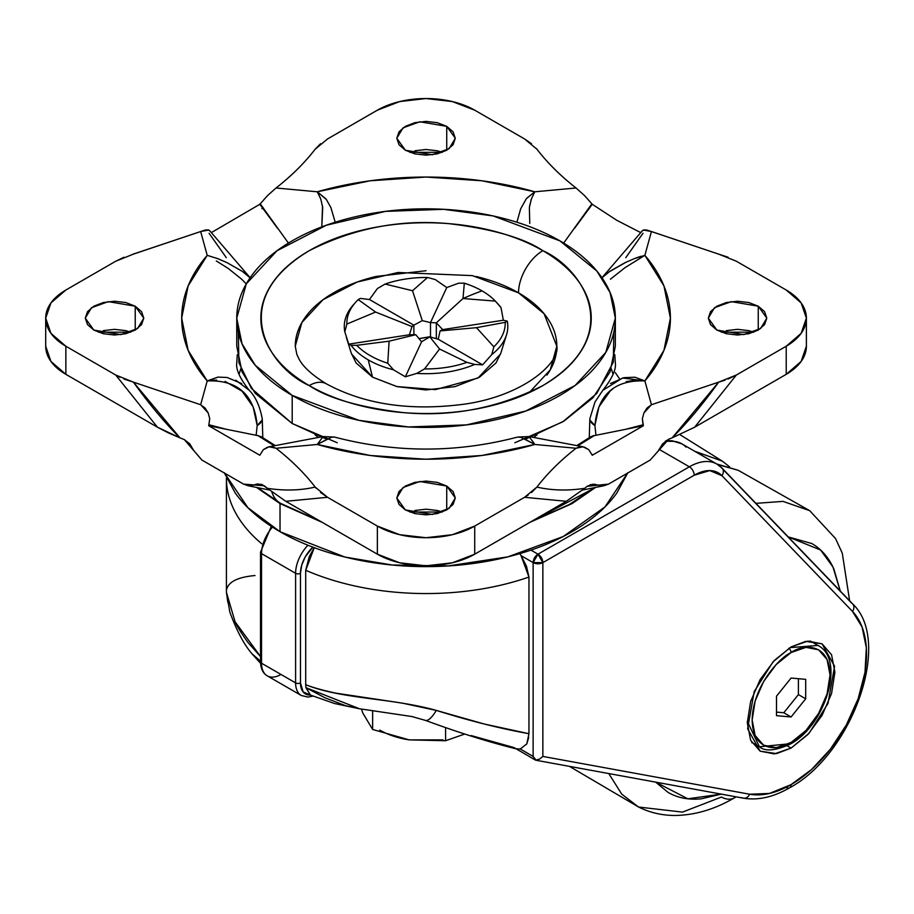 <?xml version="1.0" encoding="UTF-8"?>
<svg xmlns="http://www.w3.org/2000/svg" width="914" height="914" viewBox="0 0 914 914"><rect width="100%" height="100%" fill="white"/><g stroke="black" fill="none" stroke-linecap="round" stroke-linejoin="round"><path stroke-width="1.37" d="M810.17 640.954L817.916 645.433L789.856 647.649L817.916 645.433C845.884 659.497 825.319 725.659 790.381 744.042A3.439 1.988 -120 0 0 791.09 742.465C779.699 750.851 752.69 752.953 752.153 719.981C752.69 686.403 779.699 657.315 791.09 652.539L805.999 647.363L818.624 649.82L827.067 659.531L830.038 675.023L827.067 693.943L818.624 713.4L805.999 730.446L791.09 742.465L776.192 747.652L763.556 745.196L755.124 735.484L752.153 719.981L755.124 701.072L763.556 681.604L776.192 664.569L791.09 652.539A3.439 1.988 -120 0 0 788.725 648.369A3.439 1.988 60 0 1 791.09 652.539C802.481 644.153 829.501 642.051 830.038 675.023C829.501 708.613 802.481 737.701 791.09 742.465A3.439 1.988 60 0 1 790.381 744.042A3.439 1.988 60 0 1 788.656 743.87L759.408 746.772L747.309 721.363L759.408 746.772L751.662 742.294M776.489 715.673L791.09 716.976L805.691 698.81L805.691 679.342L791.09 678.039L776.489 696.205L776.489 715.673L776.489 696.205L791.09 678.039L805.691 679.342L805.691 698.81L798.39 694.594L798.39 678.691L798.39 694.594L805.691 698.81L791.09 716.976L783.789 712.76L798.39 694.594L783.789 712.76L791.09 716.976L776.489 715.673M776.489 712.109L783.789 712.76L776.489 712.109M542.859 633.802L542.859 638.121L542.859 633.802M791.09 748.086L787.103 745.79L791.09 748.086L807.862 734.559L822.074 715.388L831.569 693.498L834.905 672.213L831.569 654.778L822.074 643.856L834.585 666.283L827.981 703.494L809.084 733.245L791.09 748.086L776.489 753.627L760.117 751.159L774.329 753.913L791.09 748.086M791.09 646.918L805.691 641.388L822.074 643.856L807.862 641.091L791.09 646.918L774.329 660.445L760.117 679.616L750.623 701.518L747.286 722.791L750.623 740.226L760.117 751.159L747.606 728.721L754.21 691.51L773.107 661.759L791.09 646.918M528.943 733.702L528.955 577.065L526.51 566.292L521.06 555.643L533.125 562.613L533.125 756.426L520.249 748.989L526.807 743.916L528.955 733.702C500.381 728.584 469.488 720.826 436.286 710.406A27.534 8.02 110.3 0 1 425.376 720.381A27.534 8.02 -69.7 0 0 436.286 710.406C391.375 697.816 342.27 699.347 305.71 684.712L305.71 570.267L305.71 684.712C311.925 687.248 321.785 690.036 335.278 693.063L402.126 703.095L436.286 710.406L484.363 724.048L528.955 733.702L528.955 577.065A199.618 115.244 180 0 1 305.71 570.267L309.218 556.729L314.279 547.68L305.71 570.267A199.618 115.244 0 0 0 528.955 577.065L521.06 555.643L533.125 562.613A6.878 3.976 -60 0 1 537.992 554.181L530.943 550.114L537.992 554.181L689.35 466.803A55.069 31.796 -60 0 1 716.793 464.015A55.069 31.796 -60 0 1 721.043 467.34L851.585 603.069A6.878 5.541 136.1 0 1 852.648 603.914A6.878 5.541 136.1 0 1 852.488 611.432A106.698 61.604 -60 0 1 858.177 698.639A106.698 61.604 -60 0 1 791.09 784.623A6.878 3.976 60 0 1 789.673 787.765A6.878 3.976 60 0 1 786.223 787.434M519.803 553.633L521.06 555.643L519.815 553.633M226.432 592.295L229.825 612.049C236.772 631.06 244.358 645.204 252.584 654.47L260.524 661.256L252.07 653.807M235.081 621.771C237.046 626.421 241.41 633.402 248.185 642.736L260.524 656.56L235.081 621.783L226.432 592.341L227.883 602.566M362.332 709.161L359.613 708.807L305.893 687.648L305.71 684.712L305.893 687.648L324.824 697.725L345.572 705.688L359.568 708.773L411.883 716.53L425.318 720.358M261.735 543.761A199.618 115.244 180 0 1 226.421 478.49M716.793 464.015A55.069 31.796 120 0 0 689.35 466.803L659.051 449.311L689.35 466.803L537.992 554.181A6.878 3.976 60 0 1 542.859 562.613L694.217 475.223L709.812 470.584L721.946 475.703A6.878 5.541 -43.9 0 0 722.094 468.174A6.878 5.541 136.1 0 1 721.946 475.703L852.488 611.432L721.946 475.703A48.179 27.82 -60 0 0 694.217 475.223A6.878 3.976 -120 0 0 689.35 466.803A6.878 3.976 60 0 1 694.217 475.223L542.859 562.613L537.992 554.181L533.125 562.613L542.859 562.613A6.878 3.976 180 0 1 533.125 562.613L533.125 756.426L536.015 760.094L539.671 759.02L542.859 756.426L542.859 562.613L542.859 756.426L539.671 759.02L535.65 760.185L743.505 798.185C758.117 800.584 773.507 797.111 789.673 787.765A6.878 3.976 -120 0 0 791.09 784.623L769.439 793.455L749.617 794.22L542.859 756.426L749.617 794.22A6.878 5.507 100.4 0 1 743.596 798.196A6.878 5.507 -79.6 0 0 749.617 794.22A106.698 61.604 -60 0 0 791.09 784.623L811.495 769.588L830.38 749.194L846.341 724.939L858.177 698.639L865.01 672.258L866.346 647.763L862.062 626.97L852.488 611.432A6.878 5.541 -43.9 0 0 852.648 603.914M471.247 735.587L513.988 747.549L535.524 760.14L533.125 756.426L520.226 749M681.753 443.793A55.069 31.796 120 0 0 673.778 441.348L665.278 441.245L673.778 441.348A6.878 5.427 -84.9 0 0 671.87 440.754M721.043 467.34A6.878 5.541 136.1 0 1 722.094 468.174M743.596 798.196A6.878 5.507 100.4 0 1 742.065 797.648M425.33 720.358C459.342 732.857 489.79 742.396 516.684 748.966L516.57 748.943M666.215 440.559L671.95 440.765A6.878 5.427 95.1 0 1 673.778 441.348A55.069 31.796 -60 0 1 681.833 443.838A55.069 31.796 -60 0 1 685.991 447.106M516.136 748.817L520.249 748.989L526.807 743.905L528.738 737.415M226.683 589.393C228.557 581.715 237.983 577.1 254.995 575.534M751.959 742.819L752.553 742.808M261.53 553.621L295.599 573.295A27.534 15.892 -60 0 1 307.961 545.235A27.534 15.892 120 0 0 295.599 573.295L261.53 553.621L261.53 663.221A27.534 15.892 120 0 0 267.231 675.823A27.534 15.892 -60 0 1 261.53 663.221L295.599 682.884L261.53 663.221L261.53 553.621A27.534 15.892 -60 0 1 272.463 527.104A27.534 15.892 120 0 0 261.53 553.621A3.439 1.988 180 0 1 260.524 552.216A3.439 1.988 0 0 0 261.53 553.621M312.896 696.102L308.087 697.074L301.3 695.497A27.534 15.892 -60 0 1 295.599 682.884L295.599 573.295L295.599 682.884A27.534 15.892 120 0 0 301.3 695.497L267.231 675.823C262.969 673.378 260.73 668.705 260.524 661.816A3.439 1.988 0 0 0 261.53 663.221A3.439 1.988 180 0 1 260.524 661.816L260.524 552.216A3.439 1.988 180 0 1 261.53 550.811M310.543 695.12L305.893 687.648L310.372 695.04L303.151 691.944L300.466 682.884L300.466 573.295L301.723 565.138L305.322 556.74L312.908 547.166A24.095 13.904 -60 0 0 300.466 573.295A3.439 1.988 180 0 1 295.599 573.295A3.439 1.988 0 0 0 300.466 573.295L300.466 682.884A3.439 1.988 180 0 1 295.599 682.884A3.439 1.988 0 0 0 300.466 682.884A24.095 13.904 -60 0 0 310.372 695.04L334.581 703.529L359.613 708.807M280.998 674.463A27.534 15.892 -60 0 1 267.231 675.823M464.735 734.033L445.586 740.74L409.118 739.872L372.649 729.463L372.649 710.555L372.649 729.463L362.881 713.171L361.373 709.047M353.044 305.219A81.757 47.208 0 0 0 344.807 331.839L346.863 324.07A79.187 45.723 180 0 1 355.386 302.568A79.187 45.723 180 0 1 358.231 299.598A79.187 45.723 0 0 0 346.863 324.07L375.585 312.062L358.231 299.598L360.322 298.41L369.462 299.518L377.402 288.55L385.148 284.048A79.187 45.723 180 0 1 427.546 277.49A79.187 45.723 0 0 0 385.148 284.048L412.522 290.732L427.546 277.49L435.315 279.593L446.752 287.556L430.494 322.585L422.279 320.643L413.871 325.156L413.871 334.695L413.871 325.156L411.997 326.584L409.426 334.752L415.756 334.695L421.594 341.779L429.809 336.866L439.565 348.999L424.542 368.925L416.773 373.392L405.336 376.808L421.594 341.779L405.336 376.808L393.454 369.782L387.764 363.235L389.101 341.196L415.756 334.695L389.101 341.196L356.723 345.309L351.056 345.309L348.748 344.144L409.426 334.752L348.748 344.144L344.807 331.839L346.863 324.07L375.585 312.062L411.997 326.584L409.426 334.752L415.756 334.695L421.594 341.779L429.809 336.866L438.217 339.208L440.091 330.925L442.662 329.611L436.332 322.813L430.494 322.585L422.279 320.643L412.522 290.732L422.279 320.643L413.871 325.156L369.462 299.518L413.871 325.156L411.997 326.584L375.585 312.062L358.231 299.598L360.322 298.41L369.462 299.518L377.402 288.55L385.148 284.048L412.522 290.732L427.546 277.49L435.315 279.593L446.752 287.556L458.634 283.191L464.323 283.18L462.987 298.535L436.332 322.813L462.987 298.535L495.365 301.106L497.536 303.517L501.032 307.675L503.34 320.22L442.662 329.611L503.34 320.22L507.281 321.134L505.225 322.334L476.502 327.669L440.091 330.925L476.502 327.669L493.857 346.817L491.766 354.575L482.626 364.846L438.217 339.208L482.626 364.846L474.686 364.435L466.94 362.355L439.565 348.999L429.809 336.866L438.217 339.208L440.091 330.925L442.662 329.611L436.332 322.813L436.332 338.671L436.332 322.813L430.494 322.585L430.494 336.638A103.248 59.616 0 0 0 431.534 337.335L430.494 336.638L430.494 322.585L446.752 287.556L458.634 283.191L464.323 283.18A79.187 45.723 180 0 1 482.044 290.88A79.187 45.723 0 0 0 464.323 283.18L462.987 298.535A362.081 209.043 -60 0 1 482.044 290.88A362.081 209.043 120 0 0 462.987 298.535L495.365 301.106L501.032 307.675L503.34 320.22L507.281 321.134A81.757 47.208 180 0 1 506.23 335.735A81.757 47.208 180 0 1 491.766 354.575L482.626 364.846L474.686 364.435A81.757 47.208 180 0 1 416.773 373.392L405.336 376.808L393.454 369.782A81.757 47.208 180 0 1 368.228 359.865L372.501 377.139L396.733 386.542L435.418 389.615L477.976 378.042L500.575 353.958L506.516 334.832M476.091 276.474C492.12 280.301 506.265 285.762 518.524 292.834A34.412 19.868 -60 0 1 542.859 250.687C524.11 238.063 492.966 229.071 449.402 223.713C400.766 219.052 354.049 228.043 309.229 250.687C224.364 301.529 270.361 368.559 309.229 385.571C293.737 376.625 281.798 366.32 273.412 354.632C265.037 342.944 260.844 330.777 260.844 318.129C260.844 305.482 265.037 293.314 273.412 281.626C281.798 269.95 293.737 259.633 309.229 250.687C324.721 241.742 342.579 234.852 362.824 230.008C383.069 225.175 404.137 222.753 426.05 222.753C447.951 222.753 469.031 225.175 489.264 230.008C509.509 234.852 527.367 241.742 542.859 250.687C558.351 259.633 570.29 269.95 578.676 281.626C587.051 293.314 591.244 305.482 591.244 318.129C591.244 330.777 587.051 342.944 578.676 354.632C570.29 366.32 558.351 376.625 542.859 385.571C527.367 394.517 509.509 401.406 489.264 406.25C469.031 411.094 447.951 413.505 426.05 413.505C404.137 413.505 383.069 411.094 362.824 406.25C342.579 401.406 324.721 394.517 309.229 385.571A34.412 19.868 -60 0 1 326.435 383.869A34.412 19.868 120 0 0 309.229 385.571C327.977 398.196 359.122 407.187 402.686 412.545C451.322 417.207 498.039 408.215 542.859 385.571C627.735 334.73 581.727 267.699 542.859 250.687A34.412 19.868 120 0 0 518.524 292.834L544.058 313.696L556.832 346.235L550.274 369.839L529.217 392.643M238.303 332.239L238.897 362.664L251.384 388.37L292.194 423.513L326.892 439.326M314.964 434.721L318.335 437.463L315.022 434.756M559.894 240.85L596.853 271.035L610.061 292.514L615.339 318.129L605.776 352.427L575.089 385.502L525.664 411.06L466.528 424.884L408.501 426.952L358.939 420.326L292.194 395.408L292.194 423.513L292.194 395.408L255.235 365.234L242.027 343.744L236.749 318.129L246.312 283.843L276.999 250.756L326.424 225.198L385.559 211.374L443.587 209.317L493.149 215.933L559.894 240.85C542.151 230.602 521.677 222.708 498.484 217.166C475.291 211.614 451.15 208.838 426.05 208.838C400.938 208.838 376.797 211.614 353.604 217.166C330.411 222.708 309.937 230.602 292.194 240.85C274.44 251.099 260.764 262.924 251.156 276.302C241.547 289.692 236.749 303.642 236.749 318.129C236.749 332.627 241.547 346.566 251.156 359.956C260.764 373.346 274.44 385.16 292.194 395.408C309.937 405.656 330.411 413.551 353.604 419.103C376.797 424.644 400.938 427.421 426.05 427.421C451.15 427.421 475.291 424.644 498.484 419.103C521.677 413.551 542.151 405.656 559.894 395.408C577.648 385.16 591.324 373.346 600.932 359.956C610.541 346.566 615.339 332.627 615.339 318.129C615.339 303.642 610.541 289.692 600.932 276.302C591.324 262.924 577.648 251.099 559.894 240.85M525.196 439.326L563.949 421.103L592.98 397.75L610.049 371.895L615.339 346.235L615.339 318.129M464.746 734.045L445.586 740.74L445.586 727.624L445.586 740.74L409.118 739.872A65.397 37.76 180 0 1 379.801 730.103A65.397 37.76 0 0 0 409.118 739.872L372.649 729.463L362.881 713.171M537.124 434.721L533.753 437.463M495.365 301.106A79.187 45.723 0 0 0 482.044 290.88A79.187 45.723 180 0 1 495.365 301.106M501.032 307.675A81.757 47.208 0 0 0 498.975 305.139L497.547 303.517M466.94 362.355L439.565 348.999L424.542 368.925A79.187 45.723 0 0 0 466.94 362.355A79.187 45.723 180 0 1 424.542 368.925L416.773 373.392A81.757 47.208 0 0 0 474.686 364.435L466.94 362.355M356.723 345.309A79.187 45.723 0 0 0 387.764 363.235L389.101 341.196L356.723 345.309L351.056 345.309A81.757 47.208 0 0 0 368.228 359.865A81.757 47.208 0 0 0 393.454 369.782L387.764 363.235A79.187 45.723 180 0 1 356.723 345.309M295.256 346.235L301.86 322.539L323.065 299.689L357.214 282.026L398.07 272.475L472.401 275.628L518.524 292.834C530.783 299.918 540.243 308.087 546.869 317.341C553.507 326.584 556.832 336.215 556.832 346.235C560.031 362.024 525.63 394.654 466.826 403.817C411.974 411.483 365.177 404.833 326.435 383.869C312.211 375.186 303.048 366.857 298.947 358.871L296.856 354.449L295.256 346.235C295.256 336.215 298.581 326.584 305.219 317.341C311.845 308.087 321.305 299.918 333.564 292.834C345.823 285.762 359.967 280.301 375.997 276.474L426.05 270.727M556.832 346.235C556.832 356.243 553.507 365.874 546.869 375.128M351.273 353.158L356.094 362.961L372.501 377.139L397.064 386.622L426.05 389.947L455.023 386.622L479.587 377.139L495.994 362.961L500.815 353.158M236.749 318.129L236.749 346.235L242.027 371.849L255.235 393.328L292.194 423.513L337.232 442.742M514.856 442.742L562.727 421.845L596.762 393.443L613.34 362.093L613.785 332.239M493.857 346.817A79.187 45.723 0 0 0 505.225 322.334L476.502 327.669L493.857 346.817L491.766 354.575A81.757 47.208 0 0 0 507.281 321.134L505.225 322.334A79.187 45.723 180 0 1 493.857 346.817M346.315 337.243L351.513 353.958L372.501 377.139L368.228 359.865A81.757 47.208 180 0 1 351.056 345.309L348.748 344.144L344.807 331.839A81.757 47.208 180 0 1 352.884 305.413M419.046 338.591A103.248 59.616 0 0 0 430.494 336.638L419.046 338.591M442.97 739.872L409.118 739.872M405.359 509.921L396.79 497.981L403.005 487.562L419.789 481.484L446.729 486.031L446.729 509.921L453.07 504.437L455.298 497.981L453.07 491.515L446.729 486.031L437.235 482.375L426.05 481.084L414.853 482.375L405.359 486.031L399.018 491.515L396.79 497.981L399.018 504.437L405.359 509.921L414.853 513.588L426.05 514.868L437.235 513.588L446.729 509.921L446.729 486.031L455.298 497.981L449.082 508.39L432.299 514.479L405.359 509.921M414.853 510.48L426.05 509.189L437.235 510.48L442.285 512.023L409.815 512.034M728.081 257.222L718.667 254.126L736.376 261.244L786.223 290.024L801.144 302.922L806.388 318.129L801.144 333.336L786.223 346.235L736.376 375.014L718.667 382.143L651.431 404.731L644.873 380.909L663.941 350.37L670.408 318.129L663.941 285.888L644.873 255.349L651.431 231.528L718.667 254.126L647.032 230.088L643.913 229.871L642.359 230.854M640.748 232.613L616.859 220.343L640.748 232.613M577.819 445.792L592.363 436.789A34.412 24.472 -122.8 0 0 587.268 439.063A34.412 24.472 57.2 0 1 592.363 436.789L577.819 445.792M283.58 505.054L280.267 503.18A48.179 27.82 -60 0 1 271.824 491.903A48.179 27.82 120 0 0 280.267 503.168A48.179 27.82 120 0 0 280.518 503.317L320.311 521.243M531.777 521.243L568.508 505.054L594.945 487.55M619.589 378.887L615.339 372.661M595.494 487.448L529.812 522.374M322.288 522.374L280.027 503.603L280.027 531.697L344.829 557.014L392.037 564.989L448.009 565.949L507.841 556.866L563.173 536.541L604.977 506.916L627.849 472.698M716.873 330.068L708.304 318.129L714.519 307.721L731.291 301.631L758.243 306.19L758.243 330.068L764.584 324.596L766.812 318.129L764.584 311.663L758.243 306.19L748.749 302.523L737.552 301.243L726.356 302.523L716.873 306.19L710.521 311.663L708.304 318.129L710.521 324.596L716.873 330.068L726.356 333.736L737.552 335.015L748.749 333.736L758.243 330.068L758.243 306.19L766.812 318.129L760.585 328.537L743.813 334.627L716.873 330.068M726.356 330.628L737.552 329.337L748.749 330.628L753.787 332.182L721.317 332.182M93.845 330.068L85.276 318.129L91.503 307.721L108.275 301.631L135.226 306.19L135.226 330.068L141.567 324.596L143.784 318.129L141.567 311.663L135.226 306.19L125.732 302.523L114.536 301.243L103.339 302.523L93.845 306.19L87.504 311.663L85.276 318.129L87.504 324.596L93.845 330.068L103.339 333.736L114.536 335.015L125.732 333.736L135.226 330.068L135.226 306.19L143.784 318.129L137.568 328.537L120.797 334.627L93.845 330.068M103.339 330.628L114.536 329.337L125.732 330.628L130.771 332.182L98.301 332.182M405.359 150.227L396.79 138.277L403.005 127.869L419.789 121.779L446.729 126.338L446.729 150.227L453.07 144.743L455.298 138.277L453.07 131.822L446.729 126.338L437.235 122.682L426.05 121.391L414.853 122.682L405.359 126.338L399.018 131.822L396.79 138.277L399.018 144.743L405.359 150.227L414.853 153.883L426.05 155.174L437.235 153.883L446.729 150.227L446.729 126.338L455.298 138.277L449.082 148.696L432.299 154.786L405.359 150.227M414.853 150.776L426.05 149.496L437.235 150.776L442.285 152.33L409.815 152.33M627.895 472.664L616.824 493.023C606.348 507.624 591.427 520.523 572.061 531.697C552.696 542.882 530.371 551.496 505.065 557.551C479.77 563.595 453.424 566.623 426.05 566.623C398.664 566.623 372.318 563.595 347.023 557.551C321.717 551.496 299.392 542.882 280.027 531.697C260.661 520.523 245.74 507.624 235.264 493.023L224.193 472.664M208.78 230.02L200.657 231.528L207.215 255.349L188.147 285.888L181.68 318.129L188.147 350.37L207.215 380.909L200.657 404.731L133.421 382.143L115.712 375.014L65.865 346.235L50.944 333.336L45.7 318.129L50.944 302.922L65.865 290.024L115.712 261.244L133.421 254.126L200.657 231.528L207.215 255.349A244.358 141.076 0 0 0 207.215 380.909L200.657 404.731L208.175 412.911L209.729 418.738L208.712 425.741L226.318 429.283L209.066 424.793L226.318 429.283L256.137 435.281L257.177 425.524L253.121 406.787L242.05 391.192L225.084 381.389M736.376 261.244L786.223 290.024A68.836 39.736 180 0 1 806.388 318.129A68.836 39.736 180 0 1 786.223 346.235L786.223 374.329L786.223 346.235L736.376 375.014L694.64 427.215L786.223 374.329A68.836 39.736 0 0 0 806.388 346.235L801.144 361.441L786.223 374.329L694.64 427.215L672.144 437.84A338.98 195.71 0 0 0 668.717 439.211L650.208 460.039L608.553 484.089L587.096 486.339A338.98 195.71 0 0 0 584.709 488.316L566.314 501.306L474.72 554.181L452.384 562.796L426.05 565.823L399.704 562.796L377.368 554.181L285.774 501.306L267.379 488.316A338.98 195.71 0 0 0 264.317 485.791L243.535 484.089L201.88 460.039L184.32 439.6A338.98 195.71 0 0 0 179.944 437.84L157.459 427.215L65.865 374.329L50.944 361.441L45.7 346.235A68.836 39.736 0 0 0 65.865 374.329L157.459 427.215L115.712 375.014L65.865 346.235L65.865 374.329L65.865 346.235A68.836 39.736 180 0 1 45.7 318.129A68.836 39.736 180 0 1 65.865 290.024L115.712 261.244L124.018 257.222M563.664 243.09L591.918 203.753L574.666 228.169L592.272 204.29L584.56 195.607L576.048 187.998L534.793 191.791L481.895 180.778L426.05 177.053L370.193 180.778L317.295 191.791L276.039 187.998C291.543 175.888 304.579 162.943 315.181 149.188L327.52 138.962L377.368 110.183L399.704 101.568L426.05 98.541L452.384 101.568L474.72 110.183L524.567 138.962L536.906 149.188C547.509 162.943 560.545 175.888 576.048 187.998L534.793 191.791A244.358 141.076 0 0 0 317.295 191.791L276.039 187.998L267.528 195.607L259.816 204.29L277.422 228.169L260.17 203.753L288.424 243.09M209.066 233.264L226.318 257.679M327.52 138.962L377.368 110.183A68.836 39.736 180 0 1 474.72 110.183L524.567 138.962L531.548 143.761M320.551 143.749L315.181 149.188C304.762 162.761 291.715 175.694 276.039 187.998L267.528 195.607L259.816 204.29L211.34 232.613L259.816 204.29L277.422 228.169M216.652 258.194L225.861 262.112M242.016 271.161L243.718 272.372M325.921 198.898L317.295 191.791L320.848 199.298L322.711 207.547L321.797 226.889L322.528 206.176M320.46 198.258L318.289 193.699M316.255 488.396L315.181 487.082C304.762 473.498 291.715 460.565 276.039 448.26L271.949 446.638L267.528 447.186L263.323 449.688L259.816 455.241L208.712 425.741L259.816 455.241L263.323 449.688L269.07 446.775L276.039 448.26L317.295 444.467L370.193 455.48L426.05 459.216L481.895 455.48L534.793 444.467L576.048 448.26C560.545 460.37 547.509 473.315 536.906 487.082L524.567 497.296L474.72 526.076L452.384 534.69L426.05 537.718L399.704 534.69L377.368 526.076L327.52 497.296L315.181 487.082C304.579 473.315 291.543 460.37 276.039 448.26L317.295 444.467A244.358 141.076 0 0 0 534.793 444.467L576.048 448.26L583.018 446.775L588.765 449.688L592.272 455.241L643.376 425.741L643.022 424.793L625.77 429.283L643.376 425.741L592.272 455.241L591.918 454.292M377.368 526.076L327.52 497.296L285.774 501.306L377.368 554.181L377.368 526.076L377.368 554.181A68.836 39.736 0 0 0 474.72 554.181L566.314 501.306L524.567 497.296L474.72 526.076L474.72 554.181L474.72 526.076A68.836 39.736 180 0 1 377.368 526.076M217.829 377.139L207.215 380.909C237.651 379.813 254.309 394.677 257.177 425.524L256.137 435.281L257.862 435.59L274.269 445.792L259.725 436.789A34.412 24.472 -57.2 0 1 264.82 439.063A34.412 24.472 122.8 0 0 259.725 436.789L257.862 435.59L261.484 436.903M184.32 439.6L179.944 437.84C164.646 422.634 149.142 404.068 133.421 382.143L200.657 404.731L205.056 408.021L208.175 412.911L209.729 418.738L208.712 425.741L226.318 429.283M320.471 440.045L322.551 437.44M216.652 380.11L209.649 380.544M590.615 436.892L594.226 435.59L592.363 436.789L594.226 435.59L592.352 436.001M613.123 388.541L610.072 391.169L598.978 406.753L594.911 425.524L595.951 435.281L643.376 425.741L642.359 418.749L643.913 412.911L651.431 404.731L644.873 380.909A244.358 141.076 0 0 0 644.873 255.349L651.431 231.528L643.307 230.02M625.77 429.283L643.022 424.793L642.359 418.749L643.913 412.911L647.032 408.021L651.431 404.731L718.667 382.143C702.946 404.068 687.442 422.634 672.144 437.84L668.717 439.211M636.018 380.098L626.227 381.618M531.628 440.045L533.605 442.525M574.666 228.169L592.272 204.29L616.859 220.343L592.272 204.29L584.56 195.607L576.048 187.998C560.511 175.831 547.463 162.886 536.906 149.188L536.438 148.594M625.77 257.679L643.022 233.264M531.628 198.258L529.537 206.29M529.754 223.416L529.377 207.558L531.24 199.309L534.793 191.791L526.578 198.395M608.815 272.041L626.227 262.112M635.436 258.194L640.931 256.274M613.054 374.272L611.295 368.719M614.779 354.666L615.339 363.098C616.264 369.507 612.072 378.602 602.783 390.369M249.305 390.369C240.016 378.602 235.823 369.507 236.749 363.098L237.309 354.666M240.793 368.719L239.034 374.272M516.89 222.239L520.694 208.792L526.304 198.738L534.793 191.791M317.295 191.791L326.378 199.515L330.959 207.741L335.198 222.239M246.266 283.9L241.673 279.204L228.157 268.385L216.321 260.958M207.215 380.909L218.126 377.105L227.129 377.482L241.673 383.549M322.985 436.584L334.398 437.052L331.394 437.28L317.295 444.467L325.247 440.24M526.395 439.988L534.793 444.467L521.129 437.429L517.701 437.041C456.6 453.07 395.488 453.07 334.387 437.041M224.238 472.698L247.934 507.727L280.027 531.697L280.027 503.603L256.606 487.448M256.537 487.436L280.027 503.603L322.368 522.431M529.72 522.431L572.061 503.603L595.551 487.436M594.431 487.653L571.57 503.317M570.062 504.174L531.674 521.3M320.414 521.3L281.706 504.002M280.518 503.317L257.668 487.653M635.116 261.347L644.873 255.349L624.959 267.688L610.415 279.216M610.415 383.549L623.931 377.676L634.933 377.219L644.873 380.909L622.605 377.985L602.817 390.324L595.025 401.897L589.85 418.738L589.907 420.029L594.911 425.524C597.779 394.677 614.437 379.813 644.873 380.909M275.308 445.586L261.073 436.618M591.015 436.606L576.78 445.586M644.873 255.349L634.122 258.708L624.925 262.718L609.707 271.412L601.983 277.81M250.105 277.81L242.381 271.412L227.152 262.718L217.966 258.708L207.215 255.349M262.215 418.555A24.095 9.38 172.9 0 1 262.249 418.749A24.095 9.38 172.9 0 1 257.177 425.524L262.181 420.029L262.238 418.738C259.839 406.079 255.509 396.607 249.271 390.324L235.858 380.247M269.07 446.775L323.042 436.572L317.295 444.467M534.793 444.467L529.069 436.572L583.018 446.775M594.226 435.59L595.951 435.281L594.911 425.524A24.095 9.38 -172.9 0 1 589.838 418.749A24.095 9.38 -172.9 0 1 589.873 418.555M668.5 439.303L662.57 443.896L658.331 450.831L650.208 460.039L608.553 484.089L604.211 485.665L590.227 484.66M587.096 486.339L584.709 488.316C567.777 490.921 551.839 490.51 536.906 487.082L536.906 487.082C547.326 473.498 560.373 460.565 576.048 448.26L580.139 446.638L584.56 447.186L588.765 449.688M261.69 484.363L247.957 485.677L243.535 484.089L201.88 460.039L193.482 450.168L189.792 443.838L184.342 439.611M315.181 487.082C300.249 490.51 284.311 490.921 267.379 488.316L261.895 484.431L257.062 484.066L253.749 484.968L261.655 484.351M209.729 230.854L208.175 229.871L205.056 230.088L132.473 254.366M587.256 486.214L592.729 484.214L598.853 485.163L590.273 484.649M725.042 380.201L718.667 382.143L672.144 437.84L694.629 427.215L736.376 375.014L728.07 379.036M566.314 501.295L584.709 488.316M536.906 487.082L531.537 492.509M528.201 495.022L524.567 497.296L566.314 501.306M215.35 427.078L214.893 426.312L215.35 427.078M263.152 207.649L261.907 208.723M285.774 501.306L327.52 497.296L320.54 492.497M267.379 488.316L285.774 501.295M119.951 377.254L115.712 375.014L157.459 427.215L168.29 432.825L179.944 437.84L133.421 382.143L124.007 379.036M721.409 797.054L682.495 812.1L638.6 807.039L621.771 794.186L608.781 773.552L621.771 794.186L638.6 807.039C650.208 812.809 662.65 815.608 675.914 815.459C695.588 815.014 715.045 809.164 734.285 797.922A27.534 15.892 -120 0 0 735.861 796.779A27.534 15.892 60 0 1 734.296 797.922A27.534 15.892 60 0 1 721.409 797.054M721.283 794.117L687.876 798.802L655.646 782.121L668.145 792.438C677.674 797.933 688.653 800.07 701.107 798.836L721.317 794.129M840.263 591.038L833.854 568.908C828.701 557.506 821.366 549.063 811.838 543.556L788.165 536.872L820.589 550.022L832.951 566.977L840.24 591.015M716.747 463.992L738.135 470.253L717.776 464.609L738.135 470.253L809.713 510.675L782.99 501.375L755.935 503.363L782.99 501.375L809.713 510.675L835.522 538.54L842.274 553.153L849.632 600.784M679.89 434.607L722.346 461.136L694.686 451.253L722.346 461.136L729.578 466.837M790.381 744.042C775.438 750.817 765.109 751.719 759.408 746.772M789.673 787.765C851.608 754.724 893.092 641.651 852.591 603.846L722.037 468.117L716.884 464.072L681.844 443.838L671.95 440.765M226.421 592.352L226.421 478.308M260.57 663.324L252.561 654.458M271.287 526.35L260.524 552.216M355.409 302.545L353.112 305.15M209.512 230.488L250.15 277.742M642.576 230.488L601.938 277.742M806.388 318.129L806.388 346.235M45.7 318.129L45.7 346.235M280.267 503.18L257.142 487.55M262.798 437.737L262.249 418.715M517.69 437.052L529.069 436.572M589.838 418.715L589.29 437.737M582.629 490.03L603.914 485.745M594.694 484.226L595.345 484.317M269.459 490.03L248.265 485.768M257.874 483.94L257.062 484.066M569.411 766.355L638.6 807.039M734.285 797.922L736.147 796.837"/></g></svg>
